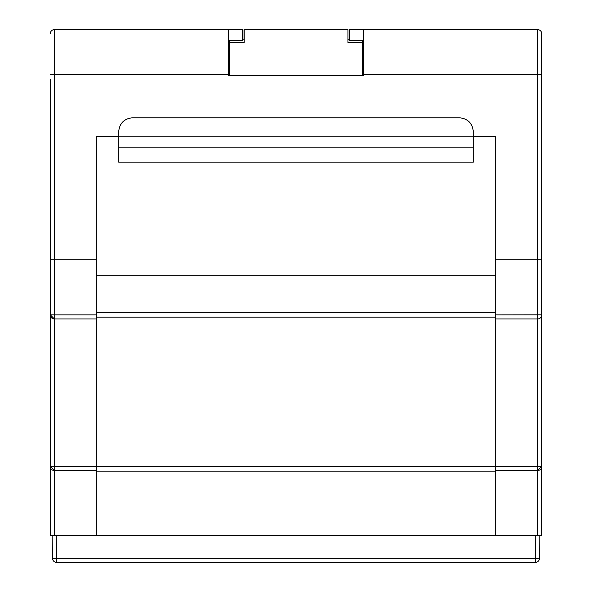 <?xml version="1.0" encoding="UTF-8"?>
<svg xmlns="http://www.w3.org/2000/svg" width="592" height="592" viewBox="0 0 592 592"><rect width="100%" height="100%" fill="white"/><g stroke="black" fill="none" stroke-linecap="round" stroke-linejoin="round"><path stroke-width="0.89" d="M541.732 535.323L537.603 535.323L537.603 470.544L495.8 470.544L495.8 259.259L541.732 259.259L537.603 259.259L541.732 259.259L541.732 535.323M96.2 535.323L96.2 470.544L54.397 470.544L54.397 535.323L537.603 535.323M54.397 535.323L50.268 535.323L50.268 314.833L50.268 466.407L54.397 470.544A4.137 4.137 0 0 1 50.268 466.407A4.137 4.137 0 0 0 54.397 470.544L54.397 466.481L96.2 466.481L96.2 318.97L54.397 318.97A4.137 4.137 0 0 1 50.268 314.833L50.268 259.259L54.397 259.259L50.268 259.259L54.397 259.259L54.397 314.9L96.2 314.9L96.2 259.259L54.397 259.259L54.397 74.733L228.482 74.733L228.482 75.532L229.444 75.532L228.482 75.532M495.8 535.323L495.8 470.544M495.8 314.9L541.732 314.833A4.137 4.137 0 0 1 537.603 318.97L495.8 318.97M96.2 275.791L495.8 275.791M96.2 317.142L495.8 317.142M96.2 471.18L495.8 471.18M539.897 535.323L539.504 558.337A4.137 4.137 0 0 1 535.368 562.4L56.632 562.4A4.137 4.137 0 0 1 52.496 558.337L52.103 535.323L52.496 558.337L535.368 558.337L535.76 535.323M118.703 136.234L96.2 136.234M473.297 136.234L495.8 136.234M473.297 136.16L495.8 136.16L473.297 136.16L473.297 162.164L118.703 162.164L118.703 136.16L96.2 136.16L118.703 136.16L118.703 131.572C119.584 123.262 124.172 118.666 132.482 117.793L459.518 117.793C467.828 118.666 472.416 123.262 473.297 131.572L473.297 136.16L118.703 136.16M473.297 147.808L118.703 147.808M96.2 466.481L96.2 470.544M96.2 314.9L96.2 318.97M50.268 79.668L50.268 314.833L54.397 318.97L54.397 466.481L50.268 466.407M541.732 466.407A4.137 4.137 0 0 1 537.603 470.544L541.732 466.407L537.603 466.481L537.603 74.733L363.518 74.733L363.518 75.532L362.644 75.532L363.518 75.532M96.2 259.259L96.2 136.16M495.8 136.16L495.8 259.259M50.268 33.737A4.137 4.137 0 0 1 54.397 29.6L242.261 29.6L228.482 29.741L228.482 74.733M363.518 74.733L363.518 29.741L349.739 29.6L537.603 29.6A4.137 4.137 0 0 1 541.732 33.737L541.732 259.259M541.732 162.8L541.732 79.668M228.482 40.626L242.261 40.626L242.261 29.741M349.739 29.741L349.739 40.626L363.518 40.626M229.444 72.276L229.356 75.532M229.356 40.626L229.356 72.276M244.141 29.6L244.141 42.461L229.444 42.461L229.444 75.532L362.644 75.532L362.644 42.461L347.948 42.461L347.948 29.6L244.052 29.6L244.052 39.235L242.261 39.235M362.644 40.626L362.644 42.461M347.948 39.235L349.739 39.235M495.8 466.481L537.603 466.481L537.603 470.544M96.2 312.65L495.8 312.65M96.2 466.614L495.8 466.614M56.24 535.323L56.632 562.4M539.504 558.337L535.368 558.337L535.368 562.4M54.397 318.97L54.397 314.9L50.268 314.833M54.397 29.6L54.397 74.733L50.268 74.799M541.732 74.799L537.603 74.733L537.603 29.6A4.137 4.137 0 0 1 541.732 33.737"/></g></svg>
